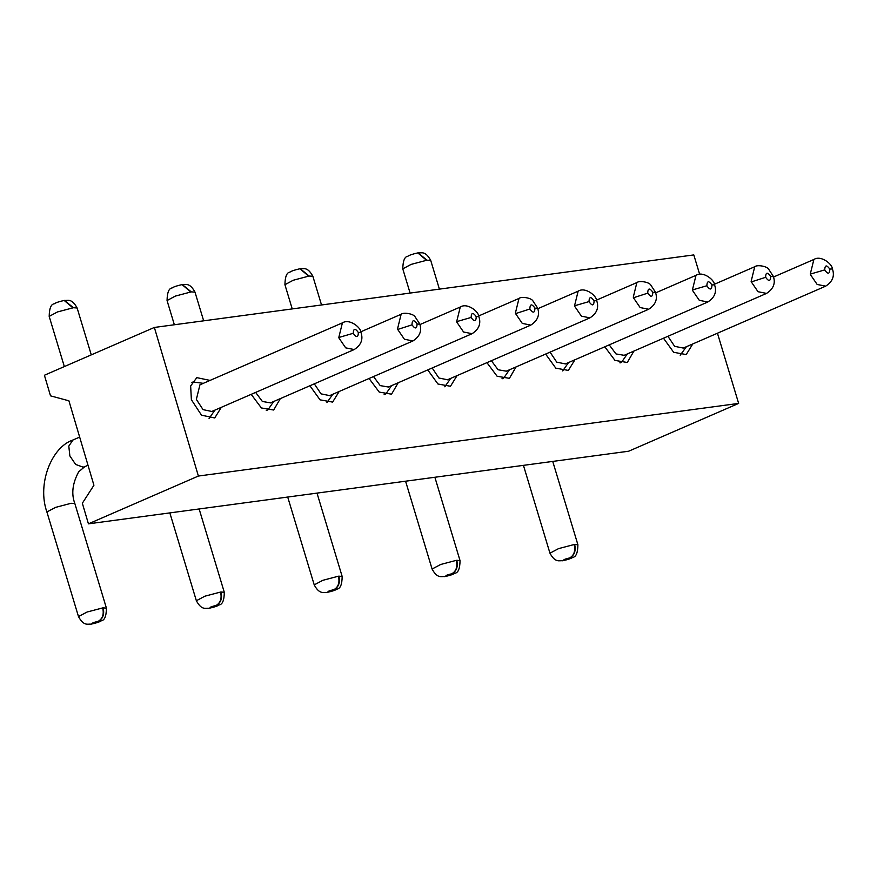 <?xml version="1.0" encoding="UTF-8"?>
<svg xmlns="http://www.w3.org/2000/svg" width="877" height="877" viewBox="0 0 877 877"><rect width="100%" height="100%" fill="white"/><g stroke="black" fill="none" stroke-linecap="round" stroke-linejoin="round"><path stroke-width="1.32" d="M154.363 327.45L198.388 476.047L88.434 523.843L82.339 503.245L93.927 485.244L68.91 400.811L50.515 395.845L44.409 375.246L154.363 327.45L693.806 254.922L699.671 274.337M717.452 333.216L738.642 403.409L628.688 451.206L88.434 523.843M738.642 403.409L198.388 476.047M221.311 407.334L214.744 417.956L201.513 415.183L191.383 399.726L190.649 386.001L196.799 377.636L210.041 380.41M280.322 398.607L273.679 410.03L261.379 407.948L251.195 394.343M339.18 391.482L332.613 402.104L320.061 399.846L309.888 385.759M398.191 382.767L391.548 394.179L379.248 392.096L369.064 378.491M457.049 375.641L450.482 386.264L437.93 384.005L427.757 369.919M516.06 366.915L509.416 378.338L497.116 376.255L486.932 362.65M574.917 359.789L568.351 370.412L555.799 368.154L545.626 354.067M633.928 351.063L627.285 362.486L614.985 360.403L604.801 346.799M692.786 343.937L686.22 354.56L673.668 352.302L663.483 338.215M81.945 444.803L82.679 447.281M214.953 410.096L209.077 418.472M191.866 382.635L193.028 381.988L203.321 383.337M273.69 401.502L267.956 409.811L266.279 410.37M332.822 394.244L326.935 402.631M391.559 385.65L385.825 393.959L384.148 394.518M450.69 378.404L444.803 386.779M509.427 369.798L503.694 378.108L502.017 378.678M568.559 362.552L562.672 370.927M627.296 353.957L621.563 362.267L619.875 362.826M686.428 346.7L680.19 355.229M211.806 411.466L203.058 409.636L196.36 399.408L199.945 384.806M270.533 402.861L262.376 401.469L255.645 392.414M329.675 395.615L321.026 393.861L314.317 383.841M388.401 387.02L380.234 385.617L373.503 376.562M447.544 379.774L438.895 378.009L432.186 367.989M506.27 371.168L498.103 369.765L491.372 360.71M565.413 363.922L556.763 362.157L550.054 352.137M624.139 355.317L615.972 353.924L609.241 344.869M683.282 348.07L674.632 346.316L667.923 336.297M90.901 624.172L92.633 623.7C91.394 623.284 93.269 622.484 98.257 621.289C102.631 618.713 104.111 614.251 102.697 607.904L87.075 612.025L78.491 616.575L46.898 511.96L55.514 507.399L71.114 503.288L74.841 503.541M92.765 623.679L91.164 624.139C96.295 623.043 99.671 621.925 101.272 620.795C104.615 620.346 106.336 616.125 106.424 608.145L103.179 607.849C104.571 614.196 102.982 618.669 98.388 621.278C99.638 621.683 97.764 622.484 92.765 623.679M444.507 576.627L446.24 576.156C445.001 575.74 446.875 574.939 451.863 573.744C456.237 571.168 457.717 566.706 456.303 560.359L440.682 564.481L432.087 569.03L405.58 481.21M446.371 576.134L444.76 576.595C449.901 575.498 453.277 574.38 454.878 573.251C458.222 572.802 459.943 568.581 460.03 560.6L456.785 560.304C458.178 566.652 456.577 571.124 451.995 573.733C453.245 574.139 451.359 574.939 446.371 576.134M562.365 560.776L564.108 560.304C562.87 559.899 564.744 559.087 569.732 557.904C574.106 555.316 575.586 550.855 574.172 544.518L558.55 548.629L549.956 553.19L523.437 465.358M574.172 544.518L574.654 544.453C576.046 550.8 574.446 555.273 569.864 557.882C571.113 558.287 569.228 559.098 564.24 560.293L562.628 560.743M552.74 461.423L577.899 544.749C577.811 552.729 576.09 556.95 572.747 557.399C571.146 558.528 567.77 559.647 562.606 560.743L562.464 560.765M312.859 276.266C307.268 266.126 303.464 269.206 300.219 268.713L309.132 276.036L312.859 276.277L321.53 304.977M308.627 276.102L299.923 268.757C294.782 269.897 291.482 271.015 289.991 272.1C286.768 272.429 285.08 276.639 284.926 284.707L293.214 280.256L309.132 276.036M418.055 252.861L427 260.184L430.728 260.436L439.399 289.125M426.496 260.261L417.792 252.905C412.65 254.045 409.351 255.163 407.86 256.259C404.637 256.588 402.949 260.787 402.784 268.855L411.083 264.405L427 260.184M326.639 592.468L328.371 591.997C327.132 591.591 329.007 590.791 333.994 589.596C338.369 587.02 339.848 582.558 338.434 576.211L322.813 580.322L314.229 584.882L287.711 497.051M338.434 576.211L338.917 576.156C340.309 582.492 338.719 586.976 334.126 589.574C335.376 589.991 333.49 590.791 328.502 591.986L326.891 592.435M317.003 493.115L342.162 576.452C342.074 584.433 340.353 588.642 337.009 589.103C335.409 590.232 332.032 591.339 326.869 592.446L326.693 592.468M77.121 307.97C71.53 297.829 67.726 300.899 64.481 300.405L73.394 307.728L77.121 307.98L91.285 354.867M72.89 307.805L64.185 300.449C59.044 301.589 55.744 302.708 54.253 303.804C51.03 304.133 49.342 308.331 49.189 316.4L57.476 311.949L73.394 307.728M182.317 284.565L191.263 291.877L194.99 292.129M190.758 291.953L182.054 284.597C176.913 285.749 173.613 286.856 172.122 287.952C168.899 288.281 167.211 292.479 167.058 300.548L175.345 296.097L191.263 291.877M208.77 608.32L210.502 607.849C209.263 607.443 211.138 606.643 216.126 605.448C220.5 602.861 221.98 598.399 220.565 592.063L204.944 596.174L196.36 600.734L169.842 512.902M220.565 592.063L221.048 591.997C222.44 598.344 220.851 602.817 216.257 605.426C217.507 605.832 215.632 606.643 210.633 607.838L209.033 608.287M199.134 508.967L224.293 592.293C224.205 600.274 222.484 604.494 219.14 604.944C217.54 606.073 214.163 607.191 209 608.287L208.869 608.309M342.403 322.879L338.796 337.492L353.256 333.293C353.464 328.338 355.141 328.053 358.32 332.46L360.951 332.361C360.875 327.461 349.495 318.329 342.501 322.835L200.055 384.751M358.364 332.613C358.167 337.579 356.479 337.853 353.31 333.446M270.423 402.916L412.859 341C419.732 336.571 422.045 330.969 419.82 324.183L417.09 324.008C416.893 328.974 415.205 329.259 412.037 324.852L397.709 329.456L404.418 339.256L412.957 340.956M411.993 324.698C412.19 319.732 413.878 319.458 417.046 323.865M460.272 307.027L456.665 321.64L471.124 317.452C471.333 312.486 473.01 312.201 476.189 316.608L478.82 316.509C478.743 311.609 467.364 302.477 460.37 306.983L419.93 324.567M476.233 316.761C476.025 321.727 474.347 322.002 471.179 317.606M388.292 387.064L530.728 325.148C537.601 320.73 539.914 315.128 537.689 308.331L534.959 308.167C534.762 313.133 533.073 313.407 529.905 309L515.577 313.615L522.286 323.416L530.826 325.104M529.861 308.847C530.059 303.88 531.747 303.606 534.915 308.013M578.14 291.175L574.534 305.799L588.993 301.6C589.201 296.634 590.879 296.36 594.047 300.767L596.689 300.668C596.612 295.757 585.233 286.636 578.239 291.131L537.798 308.715M594.102 300.91C593.893 305.876 592.216 306.161 589.048 301.754M506.161 371.223L648.596 309.296C655.47 304.878 657.783 299.276 655.558 292.49L652.828 292.315C652.631 297.281 650.942 297.555 647.774 293.148L633.446 297.763L640.155 307.564L648.695 309.252M647.73 293.006C647.928 288.04 649.616 287.755 652.784 292.162M696.009 275.334L692.402 289.947L706.862 285.749C707.07 280.783 708.748 280.508 711.916 284.915L714.558 284.817C714.481 279.916 703.091 270.785 696.097 275.29L655.667 292.863M711.971 285.069C711.762 290.035 710.085 290.309 706.917 285.902M624.029 355.371L766.465 293.455C773.339 289.026 775.652 283.424 773.426 276.639L770.697 276.463C770.499 281.429 768.811 281.714 765.643 277.307L751.315 281.912L758.024 291.712L766.564 293.411M765.599 277.154C765.796 272.188 767.485 271.914 770.653 276.31M813.878 259.482L810.271 274.095L824.731 269.908C824.939 264.942 826.616 264.657 829.785 269.064L832.426 268.965C832.35 264.065 820.96 254.933 813.966 259.439L773.536 277.011M829.839 269.217C829.631 274.183 827.954 274.457 824.786 270.061M72.999 439.991L68.801 446.086L69.864 455.93L75.63 464.426L83.107 467.156L84.861 466.652M577.899 544.749L574.654 544.453M342.162 576.452L338.917 576.156M224.293 592.293L221.048 591.997M338.982 338.062L345.691 347.862L354.231 349.55M401.129 314.273L397.533 328.897M456.851 322.21L463.56 332.01L472.1 333.698M518.998 298.432L515.402 313.045M574.72 306.358L581.429 316.169L589.969 317.858M636.866 282.58L633.271 297.193M692.589 290.517L699.298 300.318L707.838 302.006M754.735 266.729L751.14 281.353M810.458 274.665L817.167 284.466L825.706 286.154M46.898 511.96C36.933 484.17 51.414 447.007 73.109 439.936L79.664 437.086M106.424 608.145L74.841 503.53C71.18 493.926 72.462 483.337 78.7 471.771L84.74 466.707L88.007 465.281M193.181 381.923L191.964 382.449M267.803 409.877L266.509 410.436M385.672 394.025L384.378 394.595M503.541 378.184L502.247 378.743M621.409 362.333L620.116 362.892M434.871 477.263L460.03 560.6M292.227 308.912L284.926 284.707M410.096 293.061L402.784 268.855M64.339 366.586L49.189 316.4M203.661 320.818L194.99 292.118C189.399 281.977 185.595 285.047 182.35 284.554M174.359 324.764L167.058 300.548M211.686 411.521L354.133 349.594C361.017 345.209 363.319 339.563 361.05 332.679M360.765 331.824L401.227 314.229C403.497 312.135 413.144 313.703 414.942 316.586L419.721 323.876M329.555 395.67L472.001 333.742C478.886 329.357 481.188 323.712 478.919 316.827M478.634 315.972L519.096 298.388C521.366 296.294 531.013 297.851 532.81 300.734L537.59 308.024M447.423 379.818L589.87 317.902C596.755 313.506 599.057 307.871 596.788 300.975M596.503 300.12L636.965 282.537C639.234 280.443 648.881 281.999 650.679 284.882L655.459 292.184M565.292 363.966L707.739 302.05C714.623 297.665 716.926 292.019 714.656 285.135M714.371 284.28L754.834 266.685C757.103 264.591 766.75 266.148 768.548 269.042L773.328 276.332M683.161 348.125L825.608 286.198C832.492 281.813 834.794 276.167 832.525 269.283M90.813 624.183C88.117 623.668 83.874 626.616 78.491 616.575M444.42 576.638C441.723 576.123 437.48 579.072 432.087 569.03M562.289 560.787C559.592 560.271 555.349 563.22 549.956 553.19M418.088 252.861C421.333 253.354 425.137 250.285 430.728 260.425M326.551 592.479C323.854 591.964 319.612 594.924 314.218 584.882M208.682 608.331C205.985 607.816 201.743 610.765 196.36 600.734"/></g></svg>
